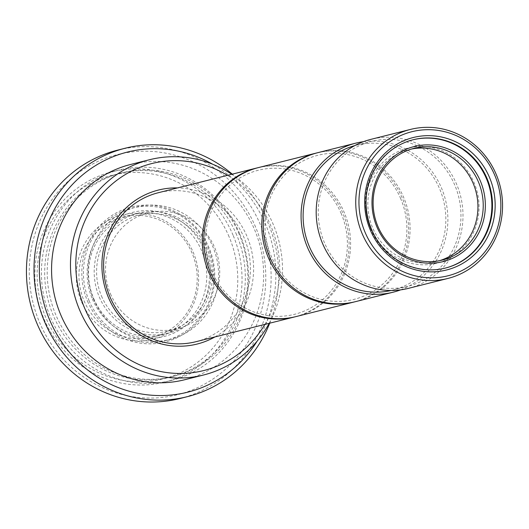 <?xml version="1.0" encoding="UTF-8"?>
<svg xmlns="http://www.w3.org/2000/svg" width="529" height="529" viewBox="0 0 529 529"><rect width="100%" height="100%" fill="white"/><g stroke="black" fill="none" stroke-linecap="round" stroke-linejoin="round"><path stroke-width="0.4" stroke-dasharray="2.65 1.98" d="M370.591 228.462A59.327 56.517 75.9 0 0 445.438 260.235A59.327 56.517 75.9 0 0 474.163 182.822A59.327 56.517 75.9 0 0 399.316 151.056A59.327 56.517 75.9 0 0 370.591 228.462M411.509 149.033A57.621 54.89 75.9 0 0 408.851 149.628A57.621 54.89 75.9 0 0 372.588 227.682A57.621 54.89 75.9 0 0 436.914 261.405A57.621 54.89 75.9 0 0 439.539 260.671M412.865 139.821A66.158 63.024 75.9 0 0 412.567 139.894A66.158 63.024 75.9 0 0 370.928 229.513A66.158 63.024 75.9 0 0 444.783 268.229A66.158 63.024 75.9 0 0 445.087 268.157M408.302 288.391A76.831 73.187 75.9 0 0 456.653 184.323A76.831 73.187 75.9 0 0 370.889 139.358M391.09 290.494A74.695 71.15 75.9 0 0 392.663 290.117A74.695 71.15 75.9 0 0 439.672 188.939A74.695 71.15 75.9 0 0 356.288 145.224A74.695 71.15 75.9 0 0 354.721 145.634M454.788 185.143A74.695 71.15 75.9 0 0 371.404 141.428A74.695 71.15 75.9 0 0 324.396 242.606A74.695 71.15 75.9 0 0 407.78 286.321A74.695 71.15 75.9 0 0 454.788 185.143M355.395 301.675A76.831 73.187 75.9 0 0 403.746 197.608A76.831 73.187 75.9 0 0 317.975 152.636M400.638 289.866A76.831 73.187 75.9 0 0 441.536 188.119A76.831 73.187 75.9 0 0 363.436 141.679M400.757 198.778A74.272 70.747 75.9 0 0 307.065 159.011A74.272 70.747 75.9 0 0 271.106 255.917A74.272 70.747 75.9 0 0 364.792 295.678A74.272 70.747 75.9 0 0 400.757 198.778M354.635 301.861A76.831 73.187 75.9 0 0 402.232 197.985A76.831 73.187 75.9 0 0 317.221 152.835M295.909 316.606A76.831 73.187 75.9 0 0 344.26 212.539A76.831 73.187 75.9 0 0 258.496 167.574M341.271 213.716A74.272 70.747 75.9 0 0 247.579 173.948A74.272 70.747 75.9 0 0 211.62 270.848A74.272 70.747 75.9 0 0 305.312 310.616A74.272 70.747 75.9 0 0 341.271 213.716M295.149 316.792A76.831 73.187 75.9 0 0 342.746 212.916A76.831 73.187 75.9 0 0 257.735 167.766M195.71 341.76A76.831 73.187 75.9 0 0 244.061 237.693A76.831 73.187 75.9 0 0 158.297 192.728M214.946 336.933A79.39 75.627 75.9 0 0 247.05 236.516A79.39 75.627 75.9 0 0 177.532 187.901M264.884 324.396A106.706 101.647 75.9 0 0 270.894 226.009A106.706 101.647 75.9 0 0 227.47 175.363M269.195 323.318A110.978 105.714 75.9 0 0 273.361 224.686A110.978 105.714 75.9 0 0 231.775 174.279M184.628 379.756A110.978 105.714 75.9 0 0 254.469 229.427A110.978 105.714 75.9 0 0 130.577 164.479M257.147 341.132A123.779 117.914 75.9 0 0 265.644 224.508A123.779 117.914 75.9 0 0 212.744 164.268M269.697 323.193A128.051 121.981 75.9 0 0 268.11 223.178A128.051 121.981 75.9 0 0 232.277 174.153M179.966 398.529A128.051 121.981 75.9 0 0 260.552 225.076A128.051 121.981 75.9 0 0 117.603 150.137M255.567 227.034A123.779 117.914 75.9 0 0 99.412 160.756A123.779 117.914 75.9 0 0 39.483 322.26A123.779 117.914 75.9 0 0 195.631 388.537A123.779 117.914 75.9 0 0 255.567 227.034M236.655 234.889A105 100.021 75.9 0 0 119.435 173.439A105 100.021 75.9 0 0 53.356 315.668A105 100.021 75.9 0 0 170.569 377.117A105 100.021 75.9 0 0 236.655 234.889M239.174 234.261A105 100.021 75.9 0 0 121.954 172.804A105 100.021 75.9 0 0 55.876 315.033A105 100.021 75.9 0 0 173.089 376.489A105 100.021 75.9 0 0 239.174 234.261M233.084 235.22A108.419 103.274 75.9 0 0 112.055 171.773A108.419 103.274 75.9 0 0 43.828 318.623A108.419 103.274 75.9 0 0 164.856 382.077A108.419 103.274 75.9 0 0 233.084 235.22M239.63 233.58A108.419 103.274 75.9 0 0 118.608 170.126A108.419 103.274 75.9 0 0 50.374 316.983A108.419 103.274 75.9 0 0 171.403 380.43A108.419 103.274 75.9 0 0 239.63 233.58M229.097 236.787A105 100.021 75.9 0 0 96.635 180.568A105 100.021 75.9 0 0 45.798 317.565A105 100.021 75.9 0 0 178.253 373.785A105 100.021 75.9 0 0 229.097 236.787M81.565 301.801A64.022 60.987 75.9 0 0 162.33 336.087A64.022 60.987 75.9 0 0 193.33 252.551A64.022 60.987 75.9 0 0 112.565 218.265A64.022 60.987 75.9 0 0 81.565 301.801M84.058 300.822A61.893 58.957 75.9 0 0 153.145 337.046A61.893 58.957 75.9 0 0 192.1 253.212A61.893 58.957 75.9 0 0 123.006 216.989A61.893 58.957 75.9 0 0 84.058 300.822M93.633 298.422A61.893 58.957 75.9 0 0 162.72 334.645A61.893 58.957 75.9 0 0 201.668 250.812A61.893 58.957 75.9 0 0 132.581 214.589A61.893 58.957 75.9 0 0 93.633 298.422M92.396 299.083A64.022 60.987 75.9 0 0 173.162 333.363A64.022 60.987 75.9 0 0 204.161 249.827A64.022 60.987 75.9 0 0 123.396 215.548A64.022 60.987 75.9 0 0 92.396 299.083M87.556 301.219A69.577 66.277 75.9 0 0 175.317 338.474A69.577 66.277 75.9 0 0 209.008 247.698A69.577 66.277 75.9 0 0 121.24 210.443A69.577 66.277 75.9 0 0 87.556 301.219M89.051 300.631A68.294 65.054 75.9 0 0 165.286 340.597A68.294 65.054 75.9 0 0 208.267 248.094A68.294 65.054 75.9 0 0 132.032 208.122A68.294 65.054 75.9 0 0 89.051 300.631M93.712 299.46A68.294 65.054 75.9 0 0 169.948 339.433A68.294 65.054 75.9 0 0 212.929 246.924A68.294 65.054 75.9 0 0 136.687 206.951A68.294 65.054 75.9 0 0 93.712 299.46M99.3 297A61.893 58.957 75.9 0 0 177.374 330.136A61.893 58.957 75.9 0 0 207.342 249.384A61.893 58.957 75.9 0 0 129.261 216.249A61.893 58.957 75.9 0 0 99.3 297M101.522 296.088A59.757 56.92 75.9 0 0 168.235 331.061A59.757 56.92 75.9 0 0 205.841 250.118A59.757 56.92 75.9 0 0 139.134 215.144A59.757 56.92 75.9 0 0 101.522 296.088M110.482 293.84A59.757 56.92 75.9 0 0 177.189 328.807A59.757 56.92 75.9 0 0 214.8 247.87A59.757 56.92 75.9 0 0 148.094 212.896A59.757 56.92 75.9 0 0 110.482 293.84M436.914 261.405L442.204 260.076M444.783 268.229L445.385 268.077M356.288 145.224L371.404 141.428M119.435 173.439L121.954 172.804M112.055 171.773L118.608 170.126M153.145 337.046L162.72 334.645M165.286 340.597L169.948 339.433M168.235 331.061L177.189 328.807M139.134 215.144L148.094 212.896M132.032 208.122L136.687 206.951M123.006 216.989L132.581 214.589M164.856 382.077L171.403 380.43M170.569 377.117L173.089 376.489M392.663 290.117L407.78 286.321M412.567 139.894L413.169 139.742M408.851 149.628L414.141 148.299"/><path stroke-width="0.79" d="M439.539 260.671A57.621 54.89 75.9 0 0 473.177 183.351A57.621 54.89 75.9 0 0 411.509 149.033M377.878 226.352A57.621 54.89 75.9 0 0 442.204 260.076A57.621 54.89 75.9 0 0 478.467 182.022A57.621 54.89 75.9 0 0 414.141 148.299A57.621 54.89 75.9 0 0 377.878 226.352M376.893 226.881A59.327 56.517 75.9 0 0 451.733 258.648A59.327 56.517 75.9 0 0 480.458 181.242A59.327 56.517 75.9 0 0 405.617 149.476A59.327 56.517 75.9 0 0 376.893 226.881M371.53 229.361A66.158 63.024 75.9 0 0 445.385 268.077A66.158 63.024 75.9 0 0 487.024 178.465A66.158 63.024 75.9 0 0 413.169 139.742A66.158 63.024 75.9 0 0 371.53 229.361M445.087 268.157A66.158 63.024 75.9 0 0 486.422 178.617A66.158 63.024 75.9 0 0 412.865 139.821M370.3 230.022A68.294 65.054 75.9 0 0 456.448 266.59A68.294 65.054 75.9 0 0 489.517 177.486A68.294 65.054 75.9 0 0 403.363 140.919A68.294 65.054 75.9 0 0 370.3 230.022M494.727 175.185A74.272 70.747 75.9 0 0 401.042 135.417A74.272 70.747 75.9 0 0 365.083 232.324A74.272 70.747 75.9 0 0 458.769 272.085A74.272 70.747 75.9 0 0 494.727 175.185M496.209 174.391A76.831 73.187 75.9 0 0 410.444 129.426A76.831 73.187 75.9 0 0 362.087 233.494A76.831 73.187 75.9 0 0 447.858 278.459A76.831 73.187 75.9 0 0 496.209 174.391M410.444 129.426L370.889 139.358A76.831 73.187 75.9 0 0 322.531 243.426A76.831 73.187 75.9 0 0 408.302 288.391L447.858 278.459M354.721 145.634A74.695 71.15 75.9 0 0 309.28 246.402A74.695 71.15 75.9 0 0 391.09 290.494M363.436 141.679A76.831 73.187 75.9 0 0 355.772 143.154L317.975 152.636A76.831 73.187 75.9 0 0 269.625 256.71A76.831 73.187 75.9 0 0 355.395 301.675L393.186 292.187A76.831 73.187 75.9 0 0 400.638 289.866M355.772 143.154A76.831 73.187 75.9 0 0 307.415 247.222A76.831 73.187 75.9 0 0 393.186 292.187M317.221 152.835A76.831 73.187 75.9 0 0 316.468 153.02A76.831 73.187 75.9 0 0 268.117 257.087A76.831 73.187 75.9 0 0 353.881 302.052A76.831 73.187 75.9 0 0 354.635 301.861M316.468 153.02L258.496 167.574A76.831 73.187 75.9 0 0 210.139 271.642A76.831 73.187 75.9 0 0 295.909 316.606L353.881 302.052M257.735 167.766A76.831 73.187 75.9 0 0 256.982 167.951A76.831 73.187 75.9 0 0 208.631 272.025A76.831 73.187 75.9 0 0 294.395 316.99A76.831 73.187 75.9 0 0 295.149 316.792M256.982 167.951L158.297 192.728A76.831 73.187 75.9 0 0 109.939 296.795A76.831 73.187 75.9 0 0 195.71 341.76L294.395 316.99M177.532 187.901A79.39 75.627 75.9 0 0 108.465 297.596A79.39 75.627 75.9 0 0 214.946 336.933M227.47 175.363A106.706 101.647 75.9 0 0 108.994 186.863A106.706 101.647 75.9 0 0 84.62 308.103A106.706 101.647 75.9 0 0 171.277 373.071A106.706 101.647 75.9 0 0 264.884 324.396M231.775 174.279A110.978 105.714 75.9 0 0 149.476 159.738A110.978 105.714 75.9 0 0 79.634 310.06A110.978 105.714 75.9 0 0 203.52 375.008A110.978 105.714 75.9 0 0 269.195 323.318M149.476 159.738L130.577 164.479A110.978 105.714 75.9 0 0 60.736 314.801A110.978 105.714 75.9 0 0 184.628 379.756L203.52 375.008M212.744 164.268A123.779 117.914 75.9 0 0 76.784 180.078A123.779 117.914 75.9 0 0 49.561 319.728A123.779 117.914 75.9 0 0 148.656 394.958A123.779 117.914 75.9 0 0 257.147 341.132M232.277 174.153A128.051 121.981 75.9 0 0 125.161 148.239A128.051 121.981 75.9 0 0 44.575 321.685A128.051 121.981 75.9 0 0 187.524 396.631A128.051 121.981 75.9 0 0 269.697 323.193M125.161 148.239L117.603 150.137A128.051 121.981 75.9 0 0 37.017 323.583A128.051 121.981 75.9 0 0 179.966 398.529L187.524 396.631"/></g></svg>
